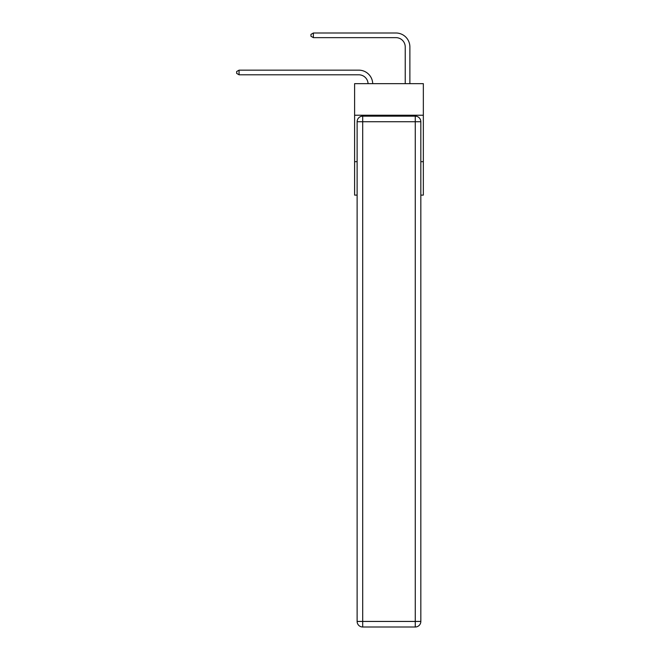 <?xml version="1.0" encoding="UTF-8"?>
<svg xmlns="http://www.w3.org/2000/svg" width="660" height="660" viewBox="0 0 660 660"><rect width="100%" height="100%" fill="white"/><g stroke="black" fill="none" stroke-linecap="round" stroke-linejoin="round"><path stroke-width="0.99" d="M423.34 115.236L423.34 83.655L354.61 83.655L354.61 115.236L423.34 115.236L423.34 195.112L420.832 195.112M357.118 161.675L354.61 161.675L354.61 115.236M423.34 161.675L420.832 161.675M354.61 161.675L354.61 195.112L357.118 195.112M358.792 74.794A9.289 9.289 178.8 0 1 368.074 83.655A9.289 9.289 0 0 0 358.792 74.794L239.068 74.794L236.66 73.4L236.66 71.544L239.068 70.15L358.792 70.15A13.934 13.934 -1.2 0 1 372.718 83.655M405.232 83.655L405.232 46.934A9.289 9.289 0 0 0 395.942 37.645L313.376 37.645L310.959 36.25L310.959 34.394L313.376 33L395.942 33A13.934 13.934 0 0 1 409.876 46.934L409.876 83.655M362.695 116.16L415.264 116.16A5.569 5.569 0 0 1 420.832 121.737L420.832 621.431A5.569 5.569 0 0 1 415.264 627L362.695 627L362.695 621.431L415.264 621.431L415.264 121.737L362.695 121.737L362.695 621.431L357.118 621.431L357.118 121.737L362.695 121.737L362.695 116.16A5.569 5.569 0 0 0 357.118 121.737A5.569 5.569 0 0 1 362.695 116.16M357.118 621.431A5.569 5.569 0 0 0 362.695 627A5.569 5.569 0 0 1 357.118 621.431M405.232 46.934A9.289 9.289 0 0 0 395.942 37.645A9.289 9.289 0 0 1 405.232 46.934A9.289 9.289 0 0 0 395.942 37.645A9.289 9.289 0 0 1 405.232 46.934A9.289 9.289 0 0 0 395.942 37.645A9.289 9.289 0 0 1 405.232 46.934A9.289 9.289 0 0 0 395.942 37.645A9.289 9.289 0 0 1 405.232 46.934A9.289 9.289 0 0 0 395.942 37.645A9.289 9.289 0 0 1 405.232 46.934A9.289 9.289 0 0 0 395.942 37.645A9.289 9.289 0 0 1 405.232 46.934A9.289 9.289 0 0 0 395.942 37.645A9.289 9.289 0 0 1 405.232 46.934A9.289 9.289 0 0 0 395.942 37.645A9.289 9.289 0 0 1 405.232 46.934A9.289 9.289 0 0 0 395.942 37.645A9.289 9.289 0 0 1 405.232 46.934A9.289 9.289 0 0 0 395.942 37.645A9.289 9.289 0 0 1 405.232 46.934A9.289 9.289 0 0 0 395.942 37.645A9.289 9.289 0 0 1 405.232 46.934A9.289 9.289 0 0 0 395.942 37.645A9.289 9.289 0 0 1 405.232 46.934A9.289 9.289 0 0 0 395.942 37.645M313.376 37.645L313.376 33L395.942 33M239.068 70.15L239.068 74.794M415.264 627A5.569 5.569 0 0 0 420.832 621.431L415.264 621.431L415.264 627M420.832 121.737A5.569 5.569 0 0 0 415.264 116.16L415.264 121.737L420.832 121.737"/></g></svg>
